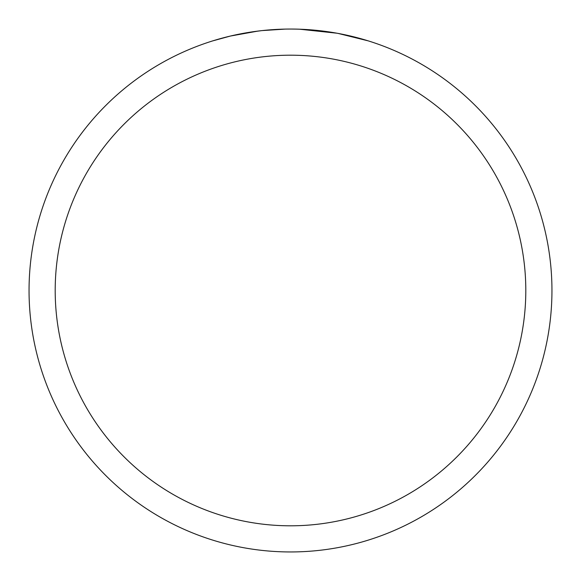 <?xml version="1.0" encoding="UTF-8"?>
<svg xmlns="http://www.w3.org/2000/svg" width="581" height="581" viewBox="0 0 581 581"><rect width="100%" height="100%" fill="white"/><g stroke="black" fill="none" stroke-linecap="round" stroke-linejoin="round"><path stroke-width="0.87" d="M290.5 55.195A235.305 235.305 0 0 1 525.805 290.5A235.305 235.305 0 0 1 290.5 525.805A235.305 235.305 0 0 1 55.195 290.5A235.305 235.305 0 0 1 290.5 55.195M290.5 29.05A261.45 261.45 0 0 1 551.95 290.5A261.45 261.45 0 0 1 290.5 551.95A261.45 261.45 0 0 1 29.05 290.5A261.45 261.45 0 0 1 290.5 29.05M291.669 29.05L296.637 29.123M301.771 29.297L307.356 29.595M338.178 33.437L368.194 40.859M336.944 33.211L299.593 29.21M295.714 29.101L299.346 29.203M322.695 31.04L323.799 31.178M261.014 30.72L251.145 32.028M212.82 40.859L230.359 36.058L257.826 31.105M271.334 29.754L275.496 29.486M285.206 29.101L262.242 30.582M235.69 34.86L248.777 32.398M264.929 30.306L269.257 29.914M270.23 29.834L278.749 29.319"/></g></svg>

